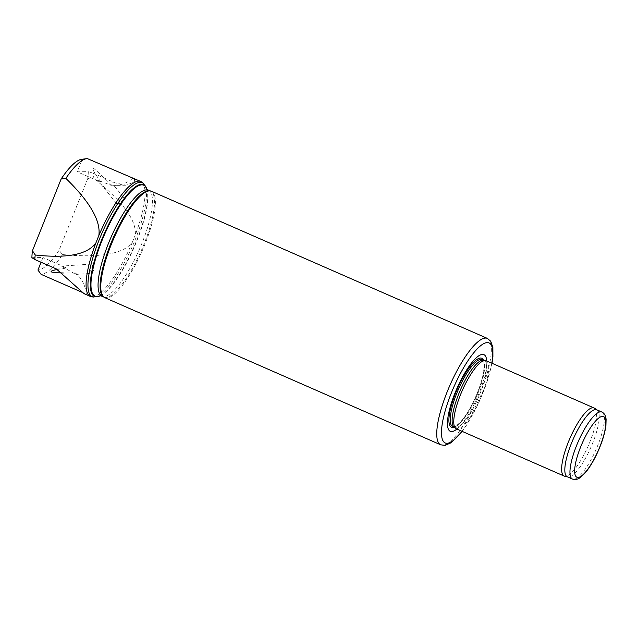 <?xml version="1.0" encoding="UTF-8"?>
<svg xmlns="http://www.w3.org/2000/svg" width="638" height="638" viewBox="0 0 638 638"><rect width="100%" height="100%" fill="white"/><g stroke="black" fill="none" stroke-linecap="round" stroke-linejoin="round"><path stroke-width="0.48" stroke-dasharray="3.19 2.39" d="M134.379 178.696L134.714 181.974L125.893 185.203L115.143 182.851L93.603 173.408A62.747 16.716 -66.3 0 1 93.196 177.946L87.749 178.608A60.06 15.998 -66.3 0 0 88.299 171.63L77.246 171.805L82.254 159.277A60.06 15.998 -66.3 0 0 81.552 159.333M93.603 173.408L88.299 171.63M87.749 178.608L59.071 250.311L62.556 254.562A62.747 16.716 -66.3 0 1 41.063 274.324M62.556 254.562C99.975 258.039 123.214 253.988 132.273 242.416A62.747 16.716 -66.3 0 1 91.593 296.774M81.656 292.108L86.266 294.126L84.025 293.647M59.071 250.311A60.06 15.998 -66.3 0 1 37.945 270.049M31.9 257.696L42.961 257.529L41.063 262.258M141.811 182.141A62.747 16.716 -66.3 0 1 135.264 234.951C136.684 220.309 122.663 201.305 93.196 177.946M87.35 158.599L82.254 159.277M486.148 360.701A37.179 9.905 -66.3 0 1 480.302 398.734A37.179 9.905 -66.3 0 1 456.306 428.816M594.457 408.192A37.179 9.905 -66.3 0 1 588.188 445.994A37.179 9.905 -66.3 0 1 564.654 476.227M596.705 409.763A36.605 9.753 -66.3 0 1 597.128 409.995A36.605 9.753 -66.3 0 1 590.955 447.206A36.605 9.753 -66.3 0 1 567.788 476.969A36.605 9.753 -66.3 0 1 567.334 476.817M132.273 242.416L135.264 234.951M149.42 190.786A57.867 15.416 -66.3 0 1 150.528 191.105A57.867 15.416 -66.3 0 1 141.429 250.287A57.867 15.416 -66.3 0 1 104.09 297.109A57.867 15.416 -66.3 0 1 103.109 296.503M151.389 191.225A58.098 15.479 -66.3 0 1 142.25 250.654A58.098 15.479 -66.3 0 1 104.768 297.659M486.722 360.949A41.829 11.141 -66.3 0 1 477.328 397.434A41.829 11.141 -66.3 0 1 456.88 429.071M483.301 360.199A36.605 9.753 -66.3 0 1 484.003 360.398A36.605 9.753 -66.3 0 1 478.245 397.833A36.605 9.753 -66.3 0 1 454.631 427.444A36.605 9.753 -66.3 0 1 454.009 427.061M86.266 294.126A30.209 28.909 -90.9 0 0 75.428 272.984L76.241 274.228L75.643 274.332L61.336 266.126L66.647 267.904L42.961 257.529M75.428 272.984L63.282 272.984M57.388 269.427L66.647 267.904M91.896 273.351A4.649 1.14 -93.9 0 1 90.46 268.757A4.649 1.14 -93.9 0 1 91.282 264.076A4.649 1.14 -93.9 0 1 91.792 264.475A4.649 1.14 -93.9 0 1 92.733 268.638A4.649 1.14 -93.9 0 1 92.366 272.889A4.649 1.14 -93.9 0 1 91.912 273.351A4.649 1.14 -93.9 0 1 91.896 273.351L76.074 274.436M132.552 178.401A30.209 28.909 89.1 0 1 114.505 185.387A30.209 28.909 89.1 0 1 110.549 185.164L113.795 185.323L123.908 197.86A4.649 1.077 -38.9 0 1 123.876 198.426A4.649 1.077 -38.9 0 1 120.965 201.616A4.649 1.077 -38.9 0 1 117.233 203.785A4.649 1.077 -38.9 0 1 116.921 203.809A4.649 1.077 -38.9 0 1 116.666 203.697A4.649 1.077 -38.9 0 1 119.617 199.941A4.649 1.077 -38.9 0 1 123.908 197.86M100.94 182.181C87.151 162.435 90.357 163.432 110.549 185.164C118.126 185.642 110.095 185.291 105.262 183.002L98.005 180.363L100.94 182.181L77.246 171.805M601.833 412.012A36.605 9.753 -66.3 0 1 596.083 449.455A36.605 9.753 -66.3 0 1 572.461 479.066M143.247 183.313A62.245 16.58 -66.3 0 1 132.401 246.34A62.245 16.58 -66.3 0 1 93.427 297.037M146.708 188.553A61.041 16.261 -66.3 0 1 133.948 247.01A61.041 16.261 -66.3 0 1 99.632 296.032M146.828 188.904A60.586 16.141 -66.3 0 1 146.907 189.119A60.586 16.141 -66.3 0 1 134.235 247.137A60.586 16.141 -66.3 0 1 100.174 295.793A60.586 16.141 -66.3 0 1 99.967 295.88L100.174 295.793M148.479 190.204A57.867 15.416 -66.3 0 1 139.379 249.394A57.867 15.416 -66.3 0 1 102.04 296.207M487.36 338.395A58.098 15.479 -66.3 0 1 478.221 397.825A58.098 15.479 -66.3 0 1 440.738 444.83M491.802 363.181A54.613 14.546 -66.3 0 1 461.968 431.296M483.46 360.159A37.658 10.033 -66.3 0 1 475.796 396.764A37.658 10.033 -66.3 0 1 454.081 427.213M482.105 359.569A36.605 9.753 -66.3 0 1 476.347 397.003A36.605 9.753 -66.3 0 1 452.733 426.615C453.195 426.479 454.152 429.079 462.398 419.812C470.469 409.987 479.728 390.041 482.783 375.87C485.111 364.609 483.732 361.602 483.333 360.941L482.105 359.569M56.351 268.949L66.232 268.797M115.143 182.851L105.262 183.002M150.528 191.105L150.002 190.874M104.09 297.109L103.571 296.877M492.01 363.269L486.164 384.658L466.474 425.251L462.175 431.384M91.282 264.076L61.336 266.126M92.366 272.889L94.296 268.526L91.792 264.475M125.893 185.211L114.505 185.387M117.233 203.785L121.994 202.892L123.876 198.426M116.666 203.697L97.941 180.474"/><path stroke-width="0.96" d="M32.45 250.726L61.136 179.015L65.858 178.369C89.902 201.815 100.908 220.86 98.858 235.51A62.747 16.716 -66.3 0 1 140.743 181.487A62.747 16.716 -66.3 0 1 141.811 182.141L143.247 183.313A62.245 16.58 -66.3 0 0 99.121 239.96A62.245 16.58 -66.3 0 0 93.427 297.037L91.593 296.774A62.747 16.716 -66.3 0 1 90.389 296.439A62.747 16.716 -66.3 0 1 95.875 242.974C87.43 254.546 67.213 258.549 35.218 254.985L32.45 250.726A60.06 15.998 -66.3 0 0 31.9 257.696L34.811 259.514A62.747 16.716 -66.3 0 1 35.218 254.985M90.389 296.439L84.025 293.647L56.351 268.949L34.811 259.514M81.656 292.108L41.063 274.324L37.945 270.049L41.063 262.258M61.136 179.015A60.06 15.998 -66.3 0 1 81.552 159.333L86.616 158.655A62.747 16.716 -66.3 0 1 87.35 158.599L140.743 181.487M65.858 178.369A62.747 16.716 -66.3 0 1 86.616 158.655M567.557 476.913L564.654 476.227A37.179 9.905 -66.3 0 1 564.191 476.076L456.306 428.816A37.179 9.905 -66.3 0 1 455.676 428.433A37.179 9.905 -66.3 0 1 460.421 394.93A37.179 9.905 -66.3 0 1 485.43 360.502A37.179 9.905 -66.3 0 1 486.148 360.701L594.034 407.961A37.179 9.905 -66.3 0 1 594.457 408.192L596.929 409.859M564.191 476.076A37.179 9.905 -66.3 0 1 568.306 442.182A37.179 9.905 -66.3 0 1 594.034 407.961M572.461 479.066L567.334 476.817A36.605 9.753 -66.3 0 1 571.385 443.458A36.605 9.753 -66.3 0 1 596.705 409.763L601.833 412.012C604.353 413.209 605.773 415.681 606.1 419.429L605.925 425.514C604.968 432.867 602.439 441.241 598.356 450.627C594.305 459.767 589.951 467.144 585.301 472.758L580.787 477.184C577.797 479.481 575.021 480.103 572.461 479.066A36.605 9.753 -66.3 0 1 576.513 445.707A36.605 9.753 -66.3 0 1 601.833 412.012M98.858 235.51L95.875 242.974M462.175 431.384L451.218 442.7L445.149 445.364L440.738 444.83L104.768 297.659A58.098 15.479 -66.3 0 1 103.779 297.053L103.109 296.503A57.867 15.416 -66.3 0 1 110.494 244.362A57.867 15.416 -66.3 0 1 149.42 190.786L150.273 190.914A58.098 15.479 -66.3 0 1 151.389 191.225L487.36 338.395L490.718 341.242L492.879 347.391L492.919 356.913L492.01 363.269M103.779 297.053A58.098 15.479 -66.3 0 1 111.187 244.705A58.098 15.479 -66.3 0 1 150.273 190.914M456.88 429.071A41.829 11.141 -66.3 0 1 454.966 393.152A41.829 11.141 -66.3 0 1 475.071 358.955A41.829 11.141 -66.3 0 1 486.722 360.949M455.676 428.433L454.009 427.061A36.605 9.753 -66.3 0 1 458.674 394.085A36.605 9.753 -66.3 0 1 483.301 360.199L485.43 360.502M63.282 272.984C49.349 272.665 47.387 271.485 57.388 269.427M580.604 447.039A33.112 8.82 -66.3 0 1 605.621 420.362A33.112 8.82 -66.3 0 1 584.464 473.26A33.112 8.82 -66.3 0 1 580.604 447.039M93.427 297.037L99.632 296.032A61.041 16.261 -66.3 0 1 101.306 240.765A61.041 16.261 -66.3 0 1 146.708 188.553L143.247 183.313M99.632 296.032L99.975 295.88A60.586 16.141 -66.3 0 1 101.841 240.941A60.586 16.141 -66.3 0 1 146.828 188.904M100.174 295.793L102.04 296.207A57.867 15.416 -66.3 0 1 108.436 243.469A57.867 15.416 -66.3 0 1 148.479 190.204L146.907 189.119M440.738 444.83A58.098 15.479 -66.3 0 1 447.158 391.876A58.098 15.479 -66.3 0 1 487.36 338.395M461.968 431.296A54.613 14.546 -66.3 0 1 442.166 438.737A54.613 14.546 -66.3 0 1 451.249 393.207A54.613 14.546 -66.3 0 1 481.379 345.134A54.613 14.546 -66.3 0 1 491.802 363.181M454.081 427.213A37.658 10.033 -66.3 0 1 455.66 392.904A37.658 10.033 -66.3 0 1 483.46 360.159M454.296 427.3L452.733 426.615A36.605 9.753 -66.3 0 1 456.784 393.255A36.605 9.753 -66.3 0 1 482.105 359.569L483.668 360.247M150.002 190.874L148.479 190.204M103.571 296.877L102.04 296.207"/></g></svg>
